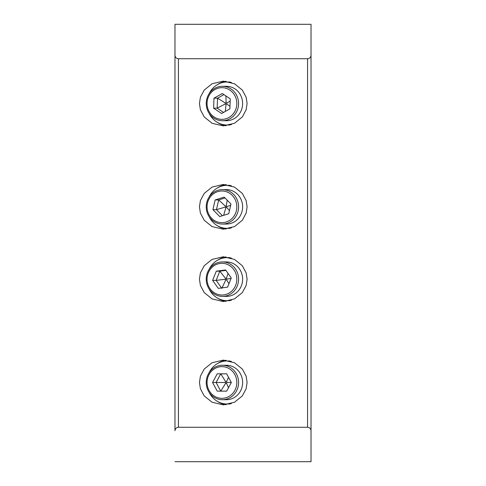 <?xml version="1.0" encoding="UTF-8"?>
<svg xmlns="http://www.w3.org/2000/svg" width="486" height="486" viewBox="0 0 486 486"><rect width="100%" height="100%" fill="white"/><g stroke="black" fill="none" stroke-linecap="round" stroke-linejoin="round"><path stroke-width="0.73" d="M217.424 187.948A22.386 21.038 90 0 1 226.166 184.613M228.068 185.336A21.524 20.23 90 0 1 229.896 185.33A21.524 20.23 90 0 0 229.009 185.312L227.126 185.312A21.524 20.23 90 0 1 231.439 185.804M199.454 206.836L200.402 200.566L204.217 193.404L212.066 187.086L223.274 184.449L234.489 187.086L242.332 193.404L246.147 200.566L247.101 206.836L246.147 213.105L242.332 220.267L234.489 226.591L223.274 229.222L212.066 226.591L204.217 220.267L200.402 213.105L199.454 206.836M217.424 84.625A22.386 21.038 90 0 1 226.166 81.296M228.068 82.013A21.524 20.23 90 0 1 229.896 82.006A21.524 20.23 90 0 0 229.009 81.988L227.126 81.988A21.524 20.23 90 0 1 231.439 82.486M199.454 103.512L200.402 97.249L204.217 90.08L212.066 83.762L223.274 81.126L234.489 83.762L242.332 90.08L246.147 97.249L247.101 103.512L246.147 109.781L242.332 116.944L234.489 123.268L223.274 125.898L212.066 123.268L204.217 116.944L200.402 109.781L199.454 103.512M226.166 256.942A22.386 21.038 -90 0 0 217.424 260.277M209.138 269.317A21.524 20.23 90 0 1 224.629 257.805A21.524 20.23 90 0 1 227.126 257.635L229.009 257.635A21.524 20.23 90 0 1 229.896 257.659A21.524 20.23 -90 0 0 228.068 257.659M199.454 279.164L200.402 272.895L204.217 265.733L212.066 259.409L223.274 256.778L234.489 259.409L242.332 265.733L246.147 272.895L247.101 279.164L246.147 285.434L242.332 292.596L234.489 298.914L223.274 301.551L212.066 298.914L204.217 292.596L200.402 285.434L199.454 279.164M226.166 360.266A22.386 21.038 -90 0 0 217.424 363.601M209.138 372.634A21.524 20.23 90 0 1 227.126 360.958L229.009 360.958A21.524 20.23 90 0 1 229.896 360.983A21.524 20.23 -90 0 0 228.068 360.983M199.454 382.488L200.402 376.219L204.217 369.056L212.066 362.732L223.274 360.102L234.489 362.732L242.332 369.056L246.147 376.219L247.101 382.488L246.147 388.751L242.332 395.92L234.489 402.238L223.274 404.874L212.066 402.238L204.217 395.92L200.402 388.751L199.454 382.488M174.978 24.3L174.978 55.295L174.978 24.3L311.022 24.3L311.022 55.295C310.803 57.372 309.655 58.52 307.577 58.739L178.423 58.739C176.345 58.52 175.197 57.372 174.978 55.295L174.978 430.705C175.197 428.628 176.345 427.48 178.423 427.261L307.577 427.261C309.655 427.48 310.803 428.628 311.022 430.705L311.022 461.7L174.978 461.7M311.022 24.3L311.022 461.7M311.022 55.295L311.022 430.705M217.424 401.375A22.386 21.038 -90 0 0 226.166 404.704M228.068 403.988A21.524 20.23 -90 0 0 229.896 403.994A21.524 20.23 90 0 1 229.009 404.012L227.126 404.012A21.524 20.23 90 0 1 209.138 392.336M217.424 298.052A22.386 21.038 -90 0 0 226.166 301.387M228.068 300.664A21.524 20.23 -90 0 0 229.896 300.67A21.524 20.23 90 0 1 229.009 300.688L227.126 300.688A21.524 20.23 90 0 1 209.138 289.012M226.166 125.734A22.386 21.038 90 0 1 217.424 122.399M231.439 124.544A21.524 20.23 90 0 1 227.126 125.042L229.009 125.042A21.524 20.23 90 0 0 229.896 125.017A21.524 20.23 90 0 1 228.068 125.017M226.166 229.058A22.386 21.038 90 0 1 217.424 225.723M231.439 227.867A21.524 20.23 90 0 1 227.126 228.365L229.009 228.365A21.524 20.23 90 0 0 229.896 228.341A21.524 20.23 90 0 1 228.068 228.341M221.944 398.332A15.844 14.89 -90 0 0 236.834 382.488A15.844 14.89 -90 0 0 221.944 366.644A15.844 14.89 -90 0 0 207.054 382.488A15.844 14.89 -90 0 0 221.944 398.332M222.418 365.265A17.223 16.184 90 0 1 238.596 382.488A17.223 16.184 90 0 1 222.418 399.705L226.44 399.705A17.223 16.184 90 0 0 242.623 382.488A17.223 16.184 90 0 0 226.44 365.265L222.418 365.265A17.223 16.184 90 0 0 206.234 382.488A17.223 16.184 90 0 0 222.418 399.705M227.126 360.958A21.524 20.23 90 0 1 231.439 361.456M231.439 403.514A21.524 20.23 90 0 1 227.126 404.012M217.242 373.825L212.546 382.488L217.242 391.145L226.646 391.145L231.342 382.488L226.646 373.825L217.242 373.825M226.646 373.825L220.778 373.825L216.082 382.488L212.546 382.488M225.255 382.488L225.662 383.229L226.47 383.229L226.877 382.488L226.47 381.741L225.662 381.741L225.255 382.488L216.082 382.488L220.778 391.145L226.646 391.145M225.662 383.229L220.778 391.145M220.778 373.825L225.662 381.741M228.542 387.652L226.47 383.229M228.542 377.318L226.47 381.741M231.342 382.488L226.877 382.488M223.785 294.887A15.844 14.89 -90 0 0 236.718 277.202A15.844 14.89 -90 0 0 220.103 263.442A15.844 14.89 -90 0 0 207.17 281.121A15.844 14.89 -90 0 0 223.785 294.887M220.413 262.075A17.223 16.184 90 0 1 222.418 261.942A17.223 16.184 90 0 1 238.565 278.095A17.223 16.184 90 0 1 224.417 296.253A17.223 16.184 90 0 1 222.418 296.381A17.223 16.184 90 0 1 206.264 280.228A17.223 16.184 90 0 1 220.413 262.075M222.418 261.942L226.44 261.942A17.223 16.184 90 0 1 242.593 278.095A17.223 16.184 90 0 1 228.444 296.253A17.223 16.184 90 0 1 226.44 296.381L222.418 296.381M227.126 257.635A21.524 20.23 90 0 1 231.439 258.133M231.439 300.196A21.524 20.23 90 0 1 229.629 300.524A21.524 20.23 90 0 1 227.126 300.688M216.276 271.188L212.619 280.398L218.287 288.374L227.612 287.141L231.269 277.925L225.601 269.949L216.276 271.188L219.806 271.188L216.149 280.398L212.619 280.398M225.905 270.38L219.806 271.188L225.577 278.478L225.267 279.268L225.753 279.954L226.555 279.851L226.871 279.055L226.379 278.369L225.577 278.478M225.267 279.268L216.149 280.398L221.823 288.374M225.753 279.954L222.053 287.876M228.979 283.696L226.555 279.851M228.019 273.357L226.379 278.369M231.057 278.46L226.871 279.055M226.154 222.035A15.844 14.89 -90 0 0 236.22 202.352A15.844 14.89 -90 0 0 217.734 191.642A15.844 14.89 -90 0 0 207.668 211.319A15.844 14.89 -90 0 0 226.154 222.035M217.837 190.318A17.223 16.184 90 0 1 222.418 189.619A17.223 16.184 90 0 1 238.432 204.375A17.223 16.184 90 0 1 226.992 223.353A17.223 16.184 90 0 1 222.418 224.058A17.223 16.184 90 0 1 206.398 209.296A17.223 16.184 90 0 1 217.837 190.318M222.418 189.619L226.44 189.619A17.223 16.184 90 0 1 242.453 204.375A17.223 16.184 90 0 1 231.02 223.353A17.223 16.184 90 0 1 226.44 224.058L222.418 224.058M209.138 196.988A21.524 20.23 90 0 1 221.403 186.193A21.524 20.23 90 0 1 227.126 185.312M227.126 228.365A21.524 20.23 90 0 1 209.138 216.683M215.134 199.946L212.929 209.666L219.739 216.562L228.754 213.731L230.959 204.005L224.149 197.116L215.134 199.946L218.67 199.946L216.464 209.666L212.929 209.666M224.988 197.96L218.67 199.946L225.48 206.246L225.291 207.079L225.875 207.674L226.652 207.431L226.84 206.593L226.257 205.997L225.48 206.246M225.291 207.079L216.464 209.666L222.436 215.711M225.875 207.674L223.633 215.341M229.471 210.578L226.652 207.431M227.187 200.189L226.257 205.997M230.668 205.299L226.84 206.593M228.888 117.527A15.844 14.89 -90 0 0 235.115 96.125A15.844 14.89 -90 0 0 215 89.497A15.844 14.89 -90 0 0 208.773 110.899A15.844 14.89 -90 0 0 228.888 117.527M214.873 88.282A17.223 16.184 90 0 1 222.418 86.295A17.223 16.184 90 0 1 238.122 99.381A17.223 16.184 90 0 1 229.963 118.748A17.223 16.184 90 0 1 222.418 120.735A17.223 16.184 90 0 1 206.708 107.649A17.223 16.184 90 0 1 214.873 88.282M222.418 86.295L226.44 86.295A17.223 16.184 90 0 1 242.15 99.381A17.223 16.184 90 0 1 233.985 118.748A17.223 16.184 90 0 1 226.44 120.735L222.418 120.735M209.138 93.664A21.524 20.23 90 0 1 217.698 84.473A21.524 20.23 90 0 1 227.126 81.988M227.126 125.042A21.524 20.23 90 0 1 209.138 113.366M213.992 98.184L213.627 108.178L221.58 113.511L229.896 108.846L230.261 98.852L222.309 93.519L213.992 98.184L217.528 98.184L217.163 108.178L213.627 108.178M223.918 94.6L217.528 98.184L225.383 103.056L225.352 103.913L226.039 104.375L226.749 103.974L226.78 103.111L226.099 102.655L225.383 103.056M225.352 103.913L217.163 108.178L223.505 112.43M226.039 104.375L225.328 111.409M229.987 106.331L226.749 103.974M225.911 95.936L226.099 102.655M230.182 101.045L226.78 103.111M307.577 58.739L307.577 427.261M178.423 58.739L178.423 427.261"/></g></svg>

